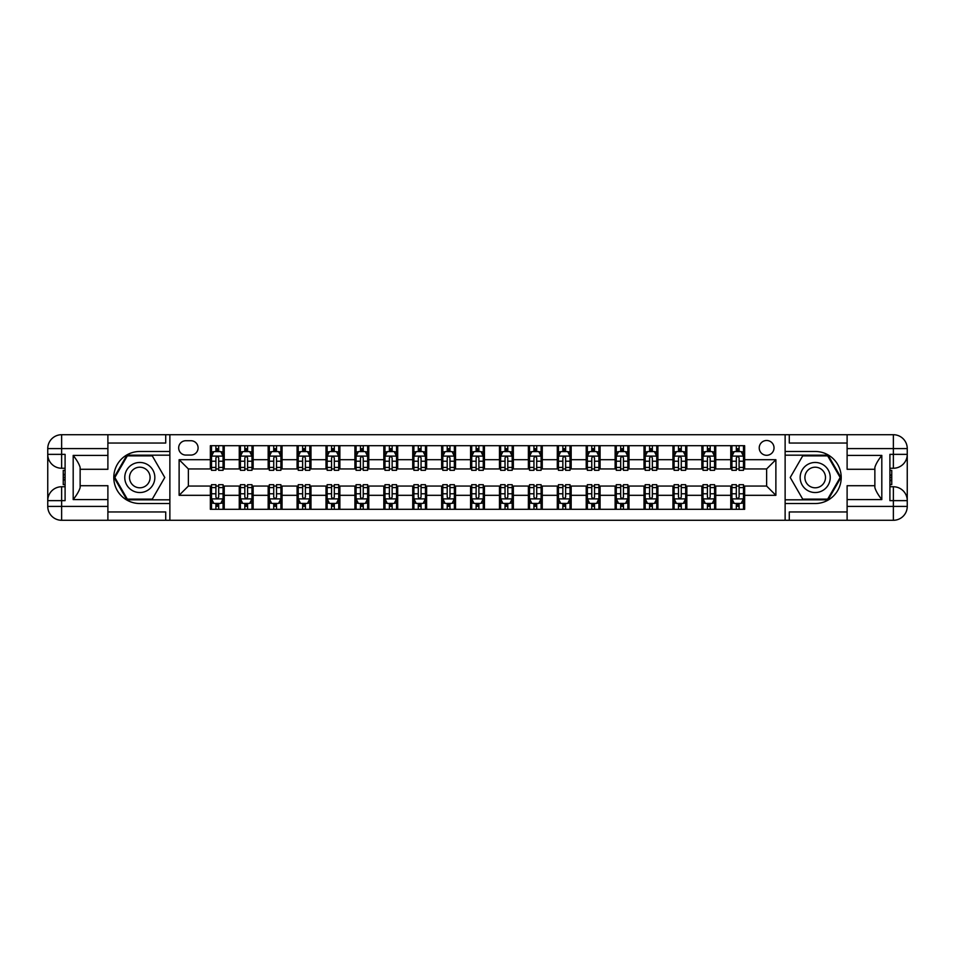 <?xml version="1.0" encoding="UTF-8"?>
<svg xmlns="http://www.w3.org/2000/svg" width="955" height="955" viewBox="0 0 955 955"><rect width="100%" height="100%" fill="white"/><g stroke="black" fill="none" stroke-linecap="round" stroke-linejoin="round"><path stroke-width="1.43" d="M766.626 440.494A7.401 7.401 0 0 0 759.225 447.895A7.401 7.401 0 0 0 766.626 455.296A7.401 7.401 0 0 0 774.028 447.895A7.401 7.401 0 0 0 766.626 440.494M847.109 443.036L789.284 443.036L789.284 434.716L785.129 434.716L785.129 451.476L815.188 451.476A26.024 26.024 0 0 1 841.212 477.5A26.024 26.024 0 0 1 815.188 503.524L785.129 503.524L785.129 520.284L785.129 434.716L169.871 434.716L169.871 520.284L847.109 520.284L847.109 506.413L893.367 506.413L893.367 500.635L889.905 500.635L889.905 454.365L893.367 454.365L893.367 448.587L847.109 448.587L847.109 455.416L881.811 455.416L881.811 499.584C878.111 494.833 875.795 490.834 874.864 487.575L874.864 467.425C875.795 464.166 878.111 460.167 881.811 455.416M185.831 455.069L190.928 455.069A7.174 7.174 0 0 0 198.091 447.895A7.174 7.174 0 0 0 190.928 440.721L185.831 440.721A7.174 7.174 0 0 0 178.669 447.895A7.174 7.174 0 0 0 185.831 455.069M210.351 495.311L179.122 495.311L179.122 459.689L210.351 459.689L210.351 468.941L188.374 468.941L188.374 486.059L210.351 486.059L210.351 509.302L744.649 509.302L744.649 486.059L766.626 486.059L766.626 468.941L744.649 468.941L744.649 459.689L775.878 459.689L775.878 495.311L744.649 495.311M744.649 459.689L744.649 445.699L210.351 445.699L210.351 459.689M730.766 445.699L730.766 468.941L731.924 468.941M736.317 468.941L739.098 468.941M743.491 468.941L744.649 468.941M730.766 468.941L714.579 468.941M701.853 445.699L701.853 468.941L703.011 468.941M707.404 468.941L710.186 468.941M701.853 468.941L685.666 468.941M672.941 445.699L672.941 468.941L674.099 468.941M678.492 468.941L681.273 468.941M672.941 468.941L656.754 468.941M644.028 445.699L644.028 468.941L645.186 468.941M649.591 468.941L652.361 468.941M644.028 468.941L627.841 468.941M615.127 445.699L615.127 468.941L616.273 468.941M620.678 468.941L623.448 468.941M615.127 468.941L598.928 468.941M586.215 445.699L586.215 468.941L587.361 468.941M591.766 468.941L594.535 468.941M586.215 468.941L570.016 468.941M557.302 445.699L557.302 468.941L558.448 468.941M562.853 468.941L565.623 468.941M557.302 468.941L541.103 468.941M528.39 445.699L528.39 468.941L529.548 468.941M533.941 468.941L536.71 468.941M528.39 468.941L512.19 468.941M499.477 445.699L499.477 468.941L500.635 468.941M505.028 468.941L507.797 468.941M499.477 468.941L483.278 468.941M470.564 445.699L470.564 468.941L471.722 468.941M476.115 468.941L478.885 468.941M470.564 468.941L454.365 468.941M441.652 445.699L441.652 468.941L442.81 468.941M447.203 468.941L449.972 468.941M441.652 468.941L425.452 468.941M412.739 445.699L412.739 468.941L413.897 468.941M418.29 468.941L421.06 468.941M412.739 468.941L396.552 468.941M383.826 445.699L383.826 468.941L384.984 468.941M389.377 468.941L392.147 468.941M383.826 468.941L367.639 468.941M354.914 445.699L354.914 468.941L356.072 468.941M360.465 468.941L363.234 468.941M354.914 468.941L338.727 468.941M326.001 445.699L326.001 468.941L327.159 468.941M331.552 468.941L334.322 468.941M326.001 468.941L309.814 468.941M297.089 445.699L297.089 468.941L298.247 468.941M302.64 468.941L305.409 468.941M297.089 468.941L280.901 468.941M268.176 445.699L268.176 468.941L269.334 468.941M273.727 468.941L276.508 468.941M268.176 468.941L251.989 468.941M239.263 445.699L239.263 468.941L240.421 468.941M244.814 468.941L247.596 468.941M239.263 468.941L223.076 468.941M210.351 468.941L211.509 468.941M215.902 468.941L218.683 468.941M210.351 486.059L211.509 486.059M215.902 486.059L218.683 486.059M223.076 486.059L224.234 486.059L224.234 509.302M240.421 486.059L224.234 486.059M244.814 486.059L247.596 486.059M251.989 486.059L253.147 486.059L253.147 509.302M269.334 486.059L253.147 486.059M273.727 486.059L276.508 486.059M280.901 486.059L282.059 486.059L282.059 509.302M298.247 486.059L282.059 486.059M302.64 486.059L305.409 486.059M309.814 486.059L310.972 486.059L310.972 509.302M327.159 486.059L310.972 486.059M331.552 486.059L334.322 486.059M338.727 486.059L339.873 486.059L339.873 509.302M356.072 486.059L339.873 486.059M360.465 486.059L363.234 486.059M367.639 486.059L368.785 486.059L368.785 509.302M384.984 486.059L368.785 486.059M389.377 486.059L392.147 486.059M396.552 486.059L397.698 486.059L397.698 509.302M413.897 486.059L397.698 486.059M418.29 486.059L421.06 486.059M425.452 486.059L426.61 486.059L426.61 509.302M442.81 486.059L426.61 486.059M447.203 486.059L449.972 486.059M454.365 486.059L455.523 486.059L455.523 509.302M471.722 486.059L455.523 486.059M476.115 486.059L478.885 486.059M483.278 486.059L484.436 486.059L484.436 509.302M500.635 486.059L484.436 486.059M505.028 486.059L507.797 486.059M512.19 486.059L513.348 486.059L513.348 509.302M529.548 486.059L513.348 486.059M533.941 486.059L536.71 486.059M541.103 486.059L542.261 486.059L542.261 509.302M558.448 486.059L542.261 486.059M562.853 486.059L565.623 486.059M570.016 486.059L571.174 486.059L571.174 509.302M587.361 486.059L571.174 486.059M591.766 486.059L594.535 486.059M598.928 486.059L600.086 486.059L600.086 509.302M616.273 486.059L600.086 486.059M620.678 486.059L623.448 486.059M627.841 486.059L628.999 486.059L628.999 509.302M645.186 486.059L628.999 486.059M649.591 486.059L652.361 486.059M656.754 486.059L657.911 486.059L657.911 509.302M674.099 486.059L657.911 486.059M678.492 486.059L681.273 486.059M685.666 486.059L686.824 486.059L686.824 509.302M703.011 486.059L686.824 486.059M707.404 486.059L710.186 486.059M714.579 486.059L715.737 486.059L715.737 509.302M731.924 486.059L715.737 486.059M736.317 486.059L739.098 486.059M743.491 486.059L744.649 486.059M224.234 445.699L224.234 468.941M210.351 451.476L211.509 451.476M215.902 451.476L218.683 451.476M223.076 451.476L224.234 451.476M210.351 503.524L211.509 503.524M215.902 503.524L218.683 503.524M223.076 503.524L224.234 503.524M239.263 486.059L239.263 509.302M253.147 445.699L253.147 468.941M239.263 451.476L240.421 451.476M244.814 451.476L247.596 451.476M251.989 451.476L253.147 451.476M239.263 503.524L240.421 503.524M244.814 503.524L247.596 503.524M251.989 503.524L253.147 503.524M268.176 486.059L268.176 509.302M268.176 503.524L269.334 503.524M273.727 503.524L276.508 503.524M280.901 503.524L282.059 503.524M282.059 445.699L282.059 468.941M268.176 451.476L269.334 451.476M273.727 451.476L276.508 451.476M280.901 451.476L282.059 451.476M297.089 486.059L297.089 509.302M297.089 503.524L298.247 503.524M302.64 503.524L305.409 503.524M309.814 503.524L310.972 503.524M310.972 445.699L310.972 468.941M297.089 451.476L298.247 451.476M302.64 451.476L305.409 451.476M309.814 451.476L310.972 451.476M326.001 486.059L326.001 509.302M326.001 503.524L327.159 503.524M331.552 503.524L334.322 503.524M338.727 503.524L339.873 503.524M339.873 445.699L339.873 468.941M326.001 451.476L327.159 451.476M331.552 451.476L334.322 451.476M338.727 451.476L339.873 451.476M354.914 486.059L354.914 509.302M354.914 503.524L356.072 503.524M360.465 503.524L363.234 503.524M367.639 503.524L368.785 503.524M368.785 445.699L368.785 468.941M354.914 451.476L356.072 451.476M360.465 451.476L363.234 451.476M367.639 451.476L368.785 451.476M383.826 486.059L383.826 509.302M383.826 503.524L384.984 503.524M389.377 503.524L392.147 503.524M396.552 503.524L397.698 503.524M397.698 445.699L397.698 468.941M383.826 451.476L384.984 451.476M389.377 451.476L392.147 451.476M396.552 451.476L397.698 451.476M412.739 486.059L412.739 509.302M412.739 503.524L413.897 503.524M418.29 503.524L421.06 503.524M425.452 503.524L426.61 503.524M426.61 445.699L426.61 468.941M412.739 451.476L413.897 451.476M418.29 451.476L421.06 451.476M425.452 451.476L426.61 451.476M441.652 486.059L441.652 509.302M441.652 503.524L442.81 503.524M447.203 503.524L449.972 503.524M454.365 503.524L455.523 503.524M455.523 445.699L455.523 468.941M441.652 451.476L442.81 451.476M447.203 451.476L449.972 451.476M454.365 451.476L455.523 451.476M470.564 486.059L470.564 509.302M470.564 503.524L471.722 503.524M476.115 503.524L478.885 503.524M483.278 503.524L484.436 503.524M484.436 445.699L484.436 468.941M470.564 451.476L471.722 451.476M476.115 451.476L478.885 451.476M483.278 451.476L484.436 451.476M499.477 486.059L499.477 509.302M499.477 503.524L500.635 503.524M505.028 503.524L507.797 503.524M512.19 503.524L513.348 503.524M513.348 445.699L513.348 468.941M499.477 451.476L500.635 451.476M505.028 451.476L507.797 451.476M512.19 451.476L513.348 451.476M528.39 486.059L528.39 509.302M528.39 503.524L529.548 503.524M533.941 503.524L536.71 503.524M541.103 503.524L542.261 503.524M542.261 445.699L542.261 468.941M528.39 451.476L529.548 451.476M533.941 451.476L536.71 451.476M541.103 451.476L542.261 451.476M557.302 486.059L557.302 509.302M557.302 503.524L558.448 503.524M562.853 503.524L565.623 503.524M570.016 503.524L571.174 503.524M571.174 445.699L571.174 468.941M557.302 451.476L558.448 451.476M562.853 451.476L565.623 451.476M570.016 451.476L571.174 451.476M586.215 486.059L586.215 509.302M586.215 503.524L587.361 503.524M591.766 503.524L594.535 503.524M598.928 503.524L600.086 503.524M600.086 445.699L600.086 468.941M586.215 451.476L587.361 451.476M591.766 451.476L594.535 451.476M598.928 451.476L600.086 451.476M615.127 486.059L615.127 509.302M615.127 503.524L616.273 503.524M620.678 503.524L623.448 503.524M627.841 503.524L628.999 503.524M628.999 445.699L628.999 468.941M615.127 451.476L616.273 451.476M620.678 451.476L623.448 451.476M627.841 451.476L628.999 451.476M644.028 486.059L644.028 509.302M644.028 503.524L645.186 503.524M649.591 503.524L652.361 503.524M656.754 503.524L657.911 503.524M657.911 445.699L657.911 468.941M644.028 451.476L645.186 451.476M649.591 451.476L652.361 451.476M656.754 451.476L657.911 451.476M672.941 486.059L672.941 509.302M672.941 503.524L674.099 503.524M678.492 503.524L681.273 503.524M685.666 503.524L686.824 503.524M686.824 445.699L686.824 468.941M672.941 451.476L674.099 451.476M678.492 451.476L681.273 451.476M685.666 451.476L686.824 451.476M701.853 486.059L701.853 509.302M701.853 503.524L703.011 503.524M707.404 503.524L710.186 503.524M714.579 503.524L715.737 503.524M715.737 445.699L715.737 468.941M701.853 451.476L703.011 451.476M707.404 451.476L710.186 451.476M714.579 451.476L715.737 451.476M730.766 486.059L730.766 509.302M730.766 503.524L731.924 503.524M736.317 503.524L739.098 503.524M743.491 503.524L744.649 503.524M730.766 451.476L731.924 451.476M736.317 451.476L739.098 451.476M743.491 451.476L744.649 451.476M188.374 468.941L179.122 459.689M188.374 486.059L179.122 495.311M775.878 459.689L766.626 468.941M775.878 495.311L766.626 486.059M218.683 448.707L215.902 448.707M223.076 467.425L218.683 467.425L218.683 470.326L223.076 470.326L223.076 456.215L220.76 451.596L213.825 451.596L211.509 456.215L211.509 470.326L215.902 470.326L215.902 467.425L211.509 467.425M211.509 456.215L211.509 445.699M223.076 456.215L223.076 445.699M215.902 451.596L215.902 445.699M218.683 445.699L218.683 451.596M218.683 467.425L218.683 457.958C217.752 456.168 216.833 456.168 215.902 457.958L215.902 467.425M215.902 506.293L218.683 506.293M211.509 487.575L215.902 487.575L215.902 484.674L211.509 484.674L211.509 498.785L213.825 503.404L220.76 503.404L223.076 498.785L223.076 484.674L218.683 484.674L218.683 487.575L223.076 487.575M223.076 498.785L223.076 509.302M211.509 498.785L211.509 509.302M218.683 503.404L218.683 509.302M215.902 509.302L215.902 503.404M215.902 487.575L215.902 497.042C216.833 498.832 217.752 498.832 218.683 497.042L218.683 487.575M247.596 448.707L244.814 448.707M251.989 467.425L247.596 467.425L247.596 470.326L251.989 470.326L251.989 456.215L249.673 451.596L242.737 451.596L240.421 456.215L240.421 470.326L244.814 470.326L244.814 467.425L240.421 467.425M240.421 456.215L240.421 445.699M251.989 456.215L251.989 445.699M244.814 451.596L244.814 445.699M247.596 445.699L247.596 451.596M247.596 467.425L247.596 457.958C246.665 456.168 245.745 456.168 244.814 457.958L244.814 467.425M276.508 448.707L273.727 448.707M280.901 467.425L276.508 467.425L276.508 470.326L280.901 470.326L280.901 456.215L278.585 451.596L271.65 451.596L269.334 456.215L269.334 470.326L273.727 470.326L273.727 467.425L269.334 467.425M269.334 456.215L269.334 445.699M280.901 456.215L280.901 445.699M273.727 451.596L273.727 445.699M276.508 445.699L276.508 451.596M276.508 467.425L276.508 457.958C275.577 456.168 274.658 456.168 273.727 457.958L273.727 467.425M305.409 448.707L302.64 448.707M309.814 467.425L305.409 467.425L305.409 470.326L309.814 470.326L309.814 456.215L307.498 451.596L300.562 451.596L298.247 456.215L298.247 470.326L302.64 470.326L302.64 467.425L298.247 467.425M298.247 456.215L298.247 445.699M309.814 456.215L309.814 445.699M302.64 451.596L302.64 445.699M305.409 445.699L305.409 451.596M305.409 467.425L305.409 457.958C304.49 456.168 303.571 456.168 302.64 457.958L302.64 467.425M244.814 506.293L247.596 506.293M240.421 487.575L244.814 487.575L244.814 484.674L240.421 484.674L240.421 498.785L242.737 503.404L249.673 503.404L251.989 498.785L251.989 484.674L247.596 484.674L247.596 487.575L251.989 487.575M251.989 498.785L251.989 509.302M240.421 498.785L240.421 509.302M247.596 503.404L247.596 509.302M244.814 509.302L244.814 503.404M244.814 487.575L244.814 497.042C245.733 498.832 246.665 498.832 247.596 497.042L247.596 487.575M273.727 506.293L276.508 506.293M269.334 487.575L273.727 487.575L273.727 484.674L269.334 484.674L269.334 498.785L271.65 503.404L278.585 503.404L280.901 498.785L280.901 484.674L276.508 484.674L276.508 487.575L280.901 487.575M280.901 498.785L280.901 509.302M269.334 498.785L269.334 509.302M276.508 503.404L276.508 509.302M273.727 509.302L273.727 503.404M273.727 487.575L273.727 497.042C274.646 498.832 275.577 498.832 276.508 497.042L276.508 487.575M302.64 506.293L305.409 506.293M298.247 487.575L302.64 487.575L302.64 484.674L298.247 484.674L298.247 498.785L300.562 503.404L307.498 503.404L309.814 498.785L309.814 484.674L305.409 484.674L305.409 487.575L309.814 487.575M309.814 498.785L309.814 509.302M298.247 498.785L298.247 509.302M305.409 503.404L305.409 509.302M302.64 509.302L302.64 503.404M302.64 487.575L302.64 497.042C303.559 498.832 304.49 498.832 305.409 497.042L305.409 487.575M334.322 448.707L331.552 448.707M338.727 467.425L334.322 467.425L334.322 470.326L338.727 470.326L338.727 456.215L336.411 451.596L329.475 451.596L327.159 456.215L327.159 470.326L331.552 470.326L331.552 467.425L327.159 467.425M327.159 456.215L327.159 445.699M338.727 456.215L338.727 445.699M331.552 451.596L331.552 445.699M334.322 445.699L334.322 451.596M334.322 467.425L334.322 457.958C333.402 456.168 332.483 456.168 331.552 457.958L331.552 467.425M331.552 506.293L334.322 506.293M327.159 487.575L331.552 487.575L331.552 484.674L327.159 484.674L327.159 498.785L329.475 503.404L336.411 503.404L338.727 498.785L338.727 484.674L334.322 484.674L334.322 487.575L338.727 487.575M338.727 498.785L338.727 509.302M327.159 498.785L327.159 509.302M334.322 503.404L334.322 509.302M331.552 509.302L331.552 503.404M331.552 487.575L331.552 497.042C332.471 498.832 333.402 498.832 334.322 497.042L334.322 487.575M132.291 464.476A15.029 15.029 0 0 0 126.788 485.021A15.029 15.029 0 0 0 147.321 490.524A15.029 15.029 0 0 0 152.824 469.979A15.029 15.029 0 0 0 132.291 464.476M134.655 468.583A10.29 10.29 0 0 0 130.895 482.645A10.29 10.29 0 0 0 144.957 486.417A10.29 10.29 0 0 0 148.717 472.355A10.29 10.29 0 0 0 134.655 468.583M164.773 477.5L152.287 499.131L127.325 499.131L114.839 477.5L127.325 455.869L152.287 455.869L164.773 477.5M807.679 490.524A15.029 15.029 0 0 0 828.212 485.021A15.029 15.029 0 0 0 822.709 464.476A15.029 15.029 0 0 0 802.176 469.979A15.029 15.029 0 0 0 807.679 490.524M810.043 486.417A10.29 10.29 0 0 0 824.105 482.645A10.29 10.29 0 0 0 820.345 468.583A10.29 10.29 0 0 0 806.283 472.355A10.29 10.29 0 0 0 810.043 486.417M802.713 455.869L827.675 455.869L840.161 477.5L827.675 499.131L802.713 499.131L790.227 477.5L802.713 455.869M107.891 506.413L107.891 520.284L61.633 520.284A13.883 13.883 0 0 1 47.75 506.413L61.633 506.413L61.633 500.635L65.095 500.635L65.095 454.365L61.633 454.365L61.633 434.716L107.891 434.716L107.891 448.587L47.75 448.587L47.75 506.413A13.883 13.883 0 0 0 61.633 520.284L61.633 506.413L107.891 506.413L107.891 499.584L73.189 499.584L73.189 455.416C76.889 460.167 79.205 464.166 80.136 467.425L80.136 487.575C79.205 490.834 76.889 494.833 73.189 499.584M107.891 443.036L165.716 443.036L165.716 434.716L169.871 434.716L169.871 451.476L139.812 451.476A26.024 26.024 0 0 0 113.788 477.5A26.024 26.024 0 0 0 139.812 503.524L169.871 503.524L169.871 520.284L107.891 520.284M73.189 455.416L107.891 455.416L107.891 448.587M107.891 455.416L107.891 469.287L80.136 469.287M80.136 485.713L107.891 485.713L107.891 499.584M165.716 434.716L107.891 434.716M47.75 500.635A13.883 13.883 0 0 1 61.633 486.752A13.883 13.883 0 0 0 47.75 500.635L61.633 500.635L61.633 486.752L65.095 486.752M65.095 468.248L61.633 468.248L61.633 454.365L47.75 454.365A13.883 13.883 0 0 0 61.633 468.248A13.883 13.883 0 0 1 47.75 454.365M165.716 520.284L165.716 511.964L107.891 511.964M61.633 434.716A13.883 13.883 0 0 0 47.75 448.587A13.883 13.883 0 0 1 61.633 434.716M169.871 455.177L126.919 455.177L114.039 477.5L126.919 499.823L169.871 499.823M65.095 470.385L63.245 470.385L63.245 479.541L65.095 479.541M63.245 477.393L65.095 477.393M63.245 474.838L65.095 474.838M63.245 474.42L65.095 474.42M63.245 479.541L63.245 484.615L65.095 484.615M63.245 479.995L65.095 479.995M881.811 499.584L847.109 499.584L847.109 506.413M847.109 499.584L847.109 485.713L874.864 485.713M847.109 448.587L847.109 434.716L893.367 434.716A13.883 13.883 0 0 1 907.25 448.587L907.25 506.413A13.883 13.883 0 0 1 893.367 520.284L847.109 520.284M874.864 469.287L847.109 469.287L847.109 455.416M789.284 434.716L847.109 434.716M907.25 454.365A13.883 13.883 0 0 1 893.367 468.248A13.883 13.883 0 0 0 907.25 454.365L893.367 454.365L893.367 468.248L889.905 468.248M889.905 486.752L893.367 486.752L893.367 500.635L907.25 500.635A13.883 13.883 0 0 0 893.367 486.752A13.883 13.883 0 0 1 907.25 500.635M789.284 520.284L789.284 511.964L847.109 511.964M785.129 499.823L828.081 499.823L840.961 477.5L828.081 455.177L785.129 455.177M889.905 484.615L891.755 484.615L891.755 475.459L889.905 475.459M891.755 477.607L889.905 477.607M891.755 480.162L889.905 480.162M891.755 480.58L889.905 480.58M891.755 475.459L891.755 470.385L889.905 470.385M891.755 475.005L889.905 475.005M363.234 448.707L360.465 448.707M367.639 467.425L363.234 467.425L363.234 470.326L367.639 470.326L367.639 456.215L365.323 451.596L358.388 451.596L356.072 456.215L356.072 470.326L360.465 470.326L360.465 467.425L356.072 467.425M356.072 456.215L356.072 445.699M367.639 456.215L367.639 445.699M360.465 451.596L360.465 445.699M363.234 445.699L363.234 451.596M363.234 467.425L363.234 457.958C362.315 456.168 361.396 456.168 360.465 457.958L360.465 467.425M392.147 448.707L389.377 448.707M396.552 467.425L392.147 467.425L392.147 470.326L396.552 470.326L396.552 456.215L394.236 451.596L387.288 451.596L384.984 456.215L384.984 470.326L389.377 470.326L389.377 467.425L384.984 467.425M384.984 456.215L384.984 445.699M396.552 456.215L396.552 445.699M389.377 451.596L389.377 445.699M392.147 445.699L392.147 451.596M392.147 467.425L392.147 457.958C391.228 456.168 390.297 456.168 389.377 457.958L389.377 467.425M421.06 448.707L418.29 448.707M425.452 467.425L421.06 467.425L421.06 470.326L425.452 470.326L425.452 456.215L423.149 451.596L416.201 451.596L413.897 456.215L413.897 470.326L418.29 470.326L418.29 467.425L413.897 467.425M413.897 456.215L413.897 445.699M425.452 456.215L425.452 445.699M418.29 451.596L418.29 445.699M421.06 445.699L421.06 451.596M421.06 467.425L421.06 457.958C420.14 456.168 419.209 456.168 418.29 457.958L418.29 467.425M449.972 448.707L447.203 448.707M454.365 467.425L449.972 467.425L449.972 470.326L454.365 470.326L454.365 456.215L452.061 451.596L445.114 451.596L442.81 456.215L442.81 470.326L447.203 470.326L447.203 467.425L442.81 467.425M442.81 456.215L442.81 445.699M454.365 456.215L454.365 445.699M447.203 451.596L447.203 445.699M449.972 445.699L449.972 451.596M449.972 467.425L449.972 457.958C449.053 456.168 448.122 456.168 447.203 457.958L447.203 467.425M478.885 448.707L476.115 448.707M483.278 467.425L478.885 467.425L478.885 470.326L483.278 470.326L483.278 456.215L480.974 451.596L474.026 451.596L471.722 456.215L471.722 470.326L476.115 470.326L476.115 467.425L471.722 467.425M471.722 456.215L471.722 445.699M483.278 456.215L483.278 445.699M476.115 451.596L476.115 445.699M478.885 445.699L478.885 451.596M478.885 467.425L478.885 457.958C477.966 456.168 477.034 456.168 476.115 457.958L476.115 467.425M360.465 506.293L363.234 506.293M356.072 487.575L360.465 487.575L360.465 484.674L356.072 484.674L356.072 498.785L358.388 503.404L365.323 503.404L367.639 498.785L367.639 484.674L363.234 484.674L363.234 487.575L367.639 487.575M367.639 498.785L367.639 509.302M356.072 498.785L356.072 509.302M363.234 503.404L363.234 509.302M360.465 509.302L360.465 503.404M360.465 487.575L360.465 497.042C361.384 498.832 362.315 498.832 363.234 497.042L363.234 487.575M389.377 506.293L392.147 506.293M384.984 487.575L389.377 487.575L389.377 484.674L384.984 484.674L384.984 498.785L387.288 503.404L394.236 503.404L396.552 498.785L396.552 484.674L392.147 484.674L392.147 487.575L396.552 487.575M396.552 498.785L396.552 509.302M384.984 498.785L384.984 509.302M392.147 503.404L392.147 509.302M389.377 509.302L389.377 503.404M389.377 487.575L389.377 497.042C390.297 498.832 391.228 498.832 392.147 497.042L392.147 487.575M418.29 506.293L421.06 506.293M413.897 487.575L418.29 487.575L418.29 484.674L413.897 484.674L413.897 498.785L416.201 503.404L423.149 503.404L425.452 498.785L425.452 484.674L421.06 484.674L421.06 487.575L425.452 487.575M425.452 498.785L425.452 509.302M413.897 498.785L413.897 509.302M421.06 503.404L421.06 509.302M418.29 509.302L418.29 503.404M418.29 487.575L418.29 497.042C419.209 498.832 420.14 498.832 421.06 497.042L421.06 487.575M447.203 506.293L449.972 506.293M442.81 487.575L447.203 487.575L447.203 484.674L442.81 484.674L442.81 498.785L445.114 503.404L452.061 503.404L454.365 498.785L454.365 484.674L449.972 484.674L449.972 487.575L454.365 487.575M454.365 498.785L454.365 509.302M442.81 498.785L442.81 509.302M449.972 503.404L449.972 509.302M447.203 509.302L447.203 503.404M447.203 487.575L447.203 497.042C448.122 498.832 449.053 498.832 449.972 497.042L449.972 487.575M476.115 506.293L478.885 506.293M471.722 487.575L476.115 487.575L476.115 484.674L471.722 484.674L471.722 498.785L474.026 503.404L480.974 503.404L483.278 498.785L483.278 484.674L478.885 484.674L478.885 487.575L483.278 487.575M483.278 498.785L483.278 509.302M471.722 498.785L471.722 509.302M478.885 503.404L478.885 509.302M476.115 509.302L476.115 503.404M476.115 487.575L476.115 497.042C477.034 498.832 477.966 498.832 478.885 497.042L478.885 487.575M507.797 448.707L505.028 448.707M512.19 467.425L507.797 467.425L507.797 470.326L512.19 470.326L512.19 456.215L509.886 451.596L502.939 451.596L500.635 456.215L500.635 470.326L505.028 470.326L505.028 467.425L500.635 467.425M500.635 456.215L500.635 445.699M512.19 456.215L512.19 445.699M505.028 451.596L505.028 445.699M507.797 445.699L507.797 451.596M507.797 467.425L507.797 457.958C506.878 456.168 505.947 456.168 505.028 457.958L505.028 467.425M505.028 506.293L507.797 506.293M500.635 487.575L505.028 487.575L505.028 484.674L500.635 484.674L500.635 498.785L502.939 503.404L509.886 503.404L512.19 498.785L512.19 484.674L507.797 484.674L507.797 487.575L512.19 487.575M512.19 498.785L512.19 509.302M500.635 498.785L500.635 509.302M507.797 503.404L507.797 509.302M505.028 509.302L505.028 503.404M505.028 487.575L505.028 497.042C505.947 498.832 506.878 498.832 507.797 497.042L507.797 487.575M536.71 448.707L533.941 448.707M541.103 467.425L536.71 467.425L536.71 470.326L541.103 470.326L541.103 456.215L538.799 451.596L531.851 451.596L529.548 456.215L529.548 470.326L533.941 470.326L533.941 467.425L529.548 467.425M529.548 456.215L529.548 445.699M541.103 456.215L541.103 445.699M533.941 451.596L533.941 445.699M536.71 445.699L536.71 451.596M536.71 467.425L536.71 457.958C535.791 456.168 534.86 456.168 533.941 457.958L533.941 467.425M533.941 506.293L536.71 506.293M529.548 487.575L533.941 487.575L533.941 484.674L529.548 484.674L529.548 498.785L531.851 503.404L538.799 503.404L541.103 498.785L541.103 484.674L536.71 484.674L536.71 487.575L541.103 487.575M541.103 498.785L541.103 509.302M529.548 498.785L529.548 509.302M536.71 503.404L536.71 509.302M533.941 509.302L533.941 503.404M533.941 487.575L533.941 497.042C534.86 498.832 535.791 498.832 536.71 497.042L536.71 487.575M565.623 448.707L562.853 448.707M570.016 467.425L565.623 467.425L565.623 470.326L570.016 470.326L570.016 456.215L567.712 451.596L560.764 451.596L558.448 456.215L558.448 470.326L562.853 470.326L562.853 467.425L558.448 467.425M558.448 456.215L558.448 445.699M570.016 456.215L570.016 445.699M562.853 451.596L562.853 445.699M565.623 445.699L565.623 451.596M565.623 467.425L565.623 457.958C564.703 456.168 563.772 456.168 562.853 457.958L562.853 467.425M562.853 506.293L565.623 506.293M558.448 487.575L562.853 487.575L562.853 484.674L558.448 484.674L558.448 498.785L560.764 503.404L567.712 503.404L570.016 498.785L570.016 484.674L565.623 484.674L565.623 487.575L570.016 487.575M570.016 498.785L570.016 509.302M558.448 498.785L558.448 509.302M565.623 503.404L565.623 509.302M562.853 509.302L562.853 503.404M562.853 487.575L562.853 497.042C563.772 498.832 564.703 498.832 565.623 497.042L565.623 487.575M594.535 448.707L591.766 448.707M598.928 467.425L594.535 467.425L594.535 470.326L598.928 470.326L598.928 456.215L596.612 451.596L589.677 451.596L587.361 456.215L587.361 470.326L591.766 470.326L591.766 467.425L587.361 467.425M587.361 456.215L587.361 445.699M598.928 456.215L598.928 445.699M591.766 451.596L591.766 445.699M594.535 445.699L594.535 451.596M594.535 467.425L594.535 457.958C593.616 456.168 592.685 456.168 591.766 457.958L591.766 467.425M591.766 506.293L594.535 506.293M587.361 487.575L591.766 487.575L591.766 484.674L587.361 484.674L587.361 498.785L589.677 503.404L596.612 503.404L598.928 498.785L598.928 484.674L594.535 484.674L594.535 487.575L598.928 487.575M598.928 498.785L598.928 509.302M587.361 498.785L587.361 509.302M594.535 503.404L594.535 509.302M591.766 509.302L591.766 503.404M591.766 487.575L591.766 497.042C592.685 498.832 593.604 498.832 594.535 497.042L594.535 487.575M623.448 448.707L620.678 448.707M627.841 467.425L623.448 467.425L623.448 470.326L627.841 470.326L627.841 456.215L625.525 451.596L618.589 451.596L616.273 456.215L616.273 470.326L620.678 470.326L620.678 467.425L616.273 467.425M616.273 456.215L616.273 445.699M627.841 456.215L627.841 445.699M620.678 451.596L620.678 445.699M623.448 445.699L623.448 451.596M623.448 467.425L623.448 457.958C622.529 456.168 621.598 456.168 620.678 457.958L620.678 467.425M620.678 506.293L623.448 506.293M616.273 487.575L620.678 487.575L620.678 484.674L616.273 484.674L616.273 498.785L618.589 503.404L625.525 503.404L627.841 498.785L627.841 484.674L623.448 484.674L623.448 487.575L627.841 487.575M627.841 498.785L627.841 509.302M616.273 498.785L616.273 509.302M623.448 503.404L623.448 509.302M620.678 509.302L620.678 503.404M620.678 487.575L620.678 497.042C621.598 498.832 622.517 498.832 623.448 497.042L623.448 487.575M652.361 448.707L649.591 448.707M656.754 467.425L652.361 467.425L652.361 470.326L656.754 470.326L656.754 456.215L654.438 451.596L647.502 451.596L645.186 456.215L645.186 470.326L649.591 470.326L649.591 467.425L645.186 467.425M645.186 456.215L645.186 445.699M656.754 456.215L656.754 445.699M649.591 451.596L649.591 445.699M652.361 445.699L652.361 451.596M652.361 467.425L652.361 457.958C651.441 456.168 650.51 456.168 649.591 457.958L649.591 467.425M649.591 506.293L652.361 506.293M645.186 487.575L649.591 487.575L649.591 484.674L645.186 484.674L645.186 498.785L647.502 503.404L654.438 503.404L656.754 498.785L656.754 484.674L652.361 484.674L652.361 487.575L656.754 487.575M656.754 498.785L656.754 509.302M645.186 498.785L645.186 509.302M652.361 503.404L652.361 509.302M649.591 509.302L649.591 503.404M649.591 487.575L649.591 497.042C650.51 498.832 651.429 498.832 652.361 497.042L652.361 487.575M681.273 448.707L678.492 448.707M685.666 467.425L681.273 467.425L681.273 470.326L685.666 470.326L685.666 456.215L683.35 451.596L676.415 451.596L674.099 456.215L674.099 470.326L678.492 470.326L678.492 467.425L674.099 467.425M674.099 456.215L674.099 445.699M685.666 456.215L685.666 445.699M678.492 451.596L678.492 445.699M681.273 445.699L681.273 451.596M681.273 467.425L681.273 457.958C680.354 456.168 679.423 456.168 678.492 457.958L678.492 467.425M710.186 448.707L707.404 448.707M714.579 467.425L710.186 467.425L710.186 470.326L714.579 470.326L714.579 456.215L712.263 451.596L705.327 451.596L703.011 456.215L703.011 470.326L707.404 470.326L707.404 467.425L703.011 467.425M703.011 456.215L703.011 445.699M714.579 456.215L714.579 445.699M707.404 451.596L707.404 445.699M710.186 445.699L710.186 451.596M710.186 467.425L710.186 457.958C709.267 456.168 708.335 456.168 707.404 457.958L707.404 467.425M739.098 448.707L736.317 448.707M743.491 467.425L739.098 467.425L739.098 470.326L743.491 470.326L743.491 456.215L741.176 451.596L734.24 451.596L731.924 456.215L731.924 470.326L736.317 470.326L736.317 467.425L731.924 467.425M731.924 456.215L731.924 445.699M743.491 456.215L743.491 445.699M736.317 451.596L736.317 445.699M739.098 445.699L739.098 451.596M739.098 467.425L739.098 457.958C738.167 456.168 737.248 456.168 736.317 457.958L736.317 467.425M678.492 506.293L681.273 506.293M674.099 487.575L678.492 487.575L678.492 484.674L674.099 484.674L674.099 498.785L676.415 503.404L683.35 503.404L685.666 498.785L685.666 484.674L681.273 484.674L681.273 487.575L685.666 487.575M685.666 498.785L685.666 509.302M674.099 498.785L674.099 509.302M681.273 503.404L681.273 509.302M678.492 509.302L678.492 503.404M678.492 487.575L678.492 497.042C679.423 498.832 680.342 498.832 681.273 497.042L681.273 487.575M707.404 506.293L710.186 506.293M703.011 487.575L707.404 487.575L707.404 484.674L703.011 484.674L703.011 498.785L705.327 503.404L712.263 503.404L714.579 498.785L714.579 484.674L710.186 484.674L710.186 487.575L714.579 487.575M714.579 498.785L714.579 509.302M703.011 498.785L703.011 509.302M710.186 503.404L710.186 509.302M707.404 509.302L707.404 503.404M707.404 487.575L707.404 497.042C708.335 498.832 709.255 498.832 710.186 497.042L710.186 487.575M736.317 506.293L739.098 506.293M731.924 487.575L736.317 487.575L736.317 484.674L731.924 484.674L731.924 498.785L734.24 503.404L741.176 503.404L743.491 498.785L743.491 484.674L739.098 484.674L739.098 487.575L743.491 487.575M743.491 498.785L743.491 509.302M731.924 498.785L731.924 509.302M739.098 503.404L739.098 509.302M736.317 509.302L736.317 503.404M736.317 487.575L736.317 497.042C737.248 498.832 738.167 498.832 739.098 497.042L739.098 487.575M239.263 495.311L224.234 495.311M239.263 459.689L224.234 459.689M268.176 459.689L253.147 459.689M268.176 495.311L253.147 495.311M297.089 459.689L282.059 459.689M297.089 495.311L282.059 495.311M326.001 459.689L310.972 459.689M326.001 495.311L310.972 495.311M354.914 459.689L339.873 459.689M354.914 495.311L339.873 495.311M383.826 459.689L368.785 459.689M383.826 495.311L368.785 495.311M412.739 459.689L397.698 459.689M412.739 495.311L397.698 495.311M441.652 459.689L426.61 459.689M441.652 495.311L426.61 495.311M470.564 459.689L455.523 459.689M470.564 495.311L455.523 495.311M499.477 459.689L484.436 459.689M499.477 495.311L484.436 495.311M528.39 459.689L513.348 459.689M528.39 495.311L513.348 495.311M557.302 459.689L542.261 459.689M557.302 495.311L542.261 495.311M586.215 459.689L571.174 459.689M586.215 495.311L571.174 495.311M615.127 459.689L600.086 459.689M615.127 495.311L600.086 495.311M644.028 459.689L628.999 459.689M644.028 495.311L628.999 495.311M672.941 459.689L657.911 459.689M672.941 495.311L657.911 495.311M701.853 459.689L686.824 459.689M701.853 495.311L686.824 495.311M730.766 459.689L715.737 459.689M730.766 495.311L715.737 495.311M223.016 456.108L211.568 456.108M211.509 451.87L213.681 451.87M220.903 451.87L223.076 451.87M215.902 461.229L211.509 461.229M223.076 461.229L218.683 461.229M218.683 450.175L215.902 450.175M211.568 498.892L223.016 498.892M223.076 503.13L220.903 503.13M213.681 503.13L211.509 503.13M218.683 493.771L223.076 493.771M211.509 493.771L215.902 493.771M215.902 504.825L218.683 504.825M251.929 456.108L240.481 456.108M240.421 451.87L242.594 451.87M249.816 451.87L251.989 451.87M244.814 461.229L240.421 461.229M251.989 461.229L247.596 461.229M247.596 450.175L244.814 450.175M280.842 456.108L269.394 456.108M269.334 451.87L271.507 451.87M278.729 451.87L280.901 451.87M273.727 461.229L269.334 461.229M280.901 461.229L276.508 461.229M276.508 450.175L273.727 450.175M309.754 456.108L298.306 456.108M298.247 451.87L300.419 451.87M307.641 451.87L309.814 451.87M302.64 461.229L298.247 461.229M309.814 461.229L305.409 461.229M305.409 450.175L302.64 450.175M240.481 498.892L251.929 498.892M251.989 503.13L249.816 503.13M242.594 503.13L240.421 503.13M247.596 493.771L251.989 493.771M240.421 493.771L244.814 493.771M244.814 504.825L247.596 504.825M269.394 498.892L280.842 498.892M280.901 503.13L278.729 503.13M271.507 503.13L269.334 503.13M276.508 493.771L280.901 493.771M269.334 493.771L273.727 493.771M273.727 504.825L276.508 504.825M298.306 498.892L309.754 498.892M309.814 503.13L307.641 503.13M300.419 503.13L298.247 503.13M305.409 493.771L309.814 493.771M298.247 493.771L302.64 493.771M302.64 504.825L305.409 504.825M338.667 456.108L327.219 456.108M327.159 451.87L329.332 451.87M336.542 451.87L338.727 451.87M331.552 461.229L327.159 461.229M338.727 461.229L334.322 461.229M334.322 450.175L331.552 450.175M327.219 498.892L338.667 498.892M338.727 503.13L336.542 503.13M329.332 503.13L327.159 503.13M334.322 493.771L338.727 493.771M327.159 493.771L331.552 493.771M331.552 504.825L334.322 504.825M893.367 520.284A13.883 13.883 0 0 0 907.25 506.413L893.367 506.413L893.367 520.284M893.367 434.716L893.367 448.587L907.25 448.587A13.883 13.883 0 0 0 893.367 434.716M367.58 456.108L356.131 456.108M356.072 451.87L358.244 451.87M365.455 451.87L367.639 451.87M360.465 461.229L356.072 461.229M367.639 461.229L363.234 461.229M363.234 450.175L360.465 450.175M396.492 456.108L385.044 456.108M384.984 451.87L387.157 451.87M394.367 451.87L396.552 451.87M389.377 461.229L384.984 461.229M396.552 461.229L392.147 461.229M392.147 450.175L389.377 450.175M425.405 456.108L413.957 456.108M413.897 451.87L416.07 451.87M423.28 451.87L425.452 451.87M418.29 461.229L413.897 461.229M425.452 461.229L421.06 461.229M421.06 450.175L418.29 450.175M454.317 456.108L442.857 456.108M442.81 451.87L444.982 451.87M452.193 451.87L454.365 451.87M447.203 461.229L442.81 461.229M454.365 461.229L449.972 461.229M449.972 450.175L447.203 450.175M483.23 456.108L471.77 456.108M471.722 451.87L473.895 451.87M481.105 451.87L483.278 451.87M476.115 461.229L471.722 461.229M483.278 461.229L478.885 461.229M478.885 450.175L476.115 450.175M356.131 498.892L367.58 498.892M367.639 503.13L365.455 503.13M358.244 503.13L356.072 503.13M363.234 493.771L367.639 493.771M356.072 493.771L360.465 493.771M360.465 504.825L363.234 504.825M385.044 498.892L396.492 498.892M396.552 503.13L394.367 503.13M387.157 503.13L384.984 503.13M392.147 493.771L396.552 493.771M384.984 493.771L389.377 493.771M389.377 504.825L392.147 504.825M413.957 498.892L425.405 498.892M425.452 503.13L423.28 503.13M416.07 503.13L413.897 503.13M421.06 493.771L425.452 493.771M413.897 493.771L418.29 493.771M418.29 504.825L421.06 504.825M442.857 498.892L454.317 498.892M454.365 503.13L452.193 503.13M444.982 503.13L442.81 503.13M449.972 493.771L454.365 493.771M442.81 493.771L447.203 493.771M447.203 504.825L449.972 504.825M471.77 498.892L483.23 498.892M483.278 503.13L481.105 503.13M473.895 503.13L471.722 503.13M478.885 493.771L483.278 493.771M471.722 493.771L476.115 493.771M476.115 504.825L478.885 504.825M512.143 456.108L500.683 456.108M500.635 451.87L502.808 451.87M510.018 451.87L512.19 451.87M505.028 461.229L500.635 461.229M512.19 461.229L507.797 461.229M507.797 450.175L505.028 450.175M500.683 498.892L512.143 498.892M512.19 503.13L510.018 503.13M502.808 503.13L500.635 503.13M507.797 493.771L512.19 493.771M500.635 493.771L505.028 493.771M505.028 504.825L507.797 504.825M541.043 456.108L529.595 456.108M529.548 451.87L531.72 451.87M538.93 451.87L541.103 451.87M533.941 461.229L529.548 461.229M541.103 461.229L536.71 461.229M536.71 450.175L533.941 450.175M529.595 498.892L541.043 498.892M541.103 503.13L538.93 503.13M531.72 503.13L529.548 503.13M536.71 493.771L541.103 493.771M529.548 493.771L533.941 493.771M533.941 504.825L536.71 504.825M569.956 456.108L558.508 456.108M558.448 451.87L560.633 451.87M567.843 451.87L570.016 451.87M562.853 461.229L558.448 461.229M570.016 461.229L565.623 461.229M565.623 450.175L562.853 450.175M558.508 498.892L569.956 498.892M570.016 503.13L567.843 503.13M560.633 503.13L558.448 503.13M565.623 493.771L570.016 493.771M558.448 493.771L562.853 493.771M562.853 504.825L565.623 504.825M598.869 456.108L587.421 456.108M587.361 451.87L589.545 451.87M596.756 451.87L598.928 451.87M591.766 461.229L587.361 461.229M598.928 461.229L594.535 461.229M594.535 450.175L591.766 450.175M587.421 498.892L598.869 498.892M598.928 503.13L596.756 503.13M589.545 503.13L587.361 503.13M594.535 493.771L598.928 493.771M587.361 493.771L591.766 493.771M591.766 504.825L594.535 504.825M627.781 456.108L616.333 456.108M616.273 451.87L618.458 451.87M625.668 451.87L627.841 451.87M620.678 461.229L616.273 461.229M627.841 461.229L623.448 461.229M623.448 450.175L620.678 450.175M616.333 498.892L627.781 498.892M627.841 503.13L625.668 503.13M618.458 503.13L616.273 503.13M623.448 493.771L627.841 493.771M616.273 493.771L620.678 493.771M620.678 504.825L623.448 504.825M656.694 456.108L645.246 456.108M645.186 451.87L647.359 451.87M654.581 451.87L656.754 451.87M649.591 461.229L645.186 461.229M656.754 461.229L652.361 461.229M652.361 450.175L649.591 450.175M645.246 498.892L656.694 498.892M656.754 503.13L654.581 503.13M647.359 503.13L645.186 503.13M652.361 493.771L656.754 493.771M645.186 493.771L649.591 493.771M649.591 504.825L652.361 504.825M685.606 456.108L674.158 456.108M674.099 451.87L676.271 451.87M683.494 451.87L685.666 451.87M678.492 461.229L674.099 461.229M685.666 461.229L681.273 461.229M681.273 450.175L678.492 450.175M714.519 456.108L703.071 456.108M703.011 451.87L705.184 451.87M712.406 451.87L714.579 451.87M707.404 461.229L703.011 461.229M714.579 461.229L710.186 461.229M710.186 450.175L707.404 450.175M743.432 456.108L731.984 456.108M731.924 451.87L734.097 451.87M741.319 451.87L743.491 451.87M736.317 461.229L731.924 461.229M743.491 461.229L739.098 461.229M739.098 450.175L736.317 450.175M674.158 498.892L685.606 498.892M685.666 503.13L683.494 503.13M676.271 503.13L674.099 503.13M681.273 493.771L685.666 493.771M674.099 493.771L678.492 493.771M678.492 504.825L681.273 504.825M703.071 498.892L714.519 498.892M714.579 503.13L712.406 503.13M705.184 503.13L703.011 503.13M710.186 493.771L714.579 493.771M703.011 493.771L707.404 493.771M707.404 504.825L710.186 504.825M731.984 498.892L743.432 498.892M743.491 503.13L741.319 503.13M734.097 503.13L731.924 503.13M739.098 493.771L743.491 493.771M731.924 493.771L736.317 493.771M736.317 504.825L739.098 504.825"/></g></svg>
